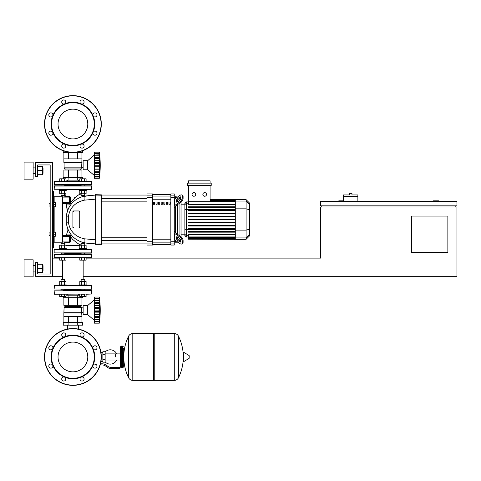 <?xml version="1.0" encoding="UTF-8"?>
<svg xmlns="http://www.w3.org/2000/svg" width="481" height="481" viewBox="0 0 481 481"><rect width="100%" height="100%" fill="white"/><g stroke="black" fill="none" stroke-linecap="round" stroke-linejoin="round"><path stroke-width="0.72" d="M52.453 276.292L35.414 276.292L35.414 262.656L37.686 262.656L37.686 274.02L50.18 274.02L37.686 274.02L50.18 274.02L50.18 164.941L37.686 164.941L50.18 164.941L50.18 203.343L50.18 164.941L37.686 164.941L37.686 176.305L35.414 176.305L35.414 162.668L52.453 162.668L52.453 276.292L62.65 276.292M50.18 206.072L50.18 232.888L50.18 206.072L50.18 232.888L50.18 206.072L49.044 206.072L49.044 203.343L50.18 203.343L50.18 164.941L37.686 164.941L50.18 164.941L50.18 203.343M438.768 201.298L438.768 200.848L433.086 200.848L433.086 201.298M447.859 252.429L411.502 252.429L411.502 216.071L447.859 216.071L447.859 252.429M455.814 205.844L455.814 206.98M83.165 276.292L456.95 276.292L456.95 206.98L320.605 206.98L320.605 258.111L86.099 258.111M456.95 205.844L456.95 201.298L320.605 201.298L320.605 205.844L456.95 205.844M343.326 200.848L338.78 200.848L338.78 201.298M321.741 205.844L321.741 206.98M52.453 258.111L59.716 258.111M357.87 196.531L343.326 196.531L343.326 194.937L349.236 194.937L349.236 193.344L351.966 193.344L351.966 194.937L357.87 194.937L357.87 201.298M343.326 201.298L343.326 196.531M67.418 325.15L67.418 329.094M78.397 325.15L78.397 329.094M49.044 232.888L49.044 235.612L49.044 232.888L50.18 232.888M53.589 232.203L55.297 232.203L55.297 234.253L53.589 234.253M55.297 234.253L55.297 236.297L53.589 236.297M49.044 203.343L49.044 206.072M53.589 202.663L55.297 202.663L55.297 204.708L53.589 204.708M55.297 204.708L55.297 206.752L53.589 206.752M115.368 356.962L115.368 353.908L115.368 356.962M105.141 361.971A7.161 7.161 0 0 0 116.727 360.016M116.727 353.908A7.161 7.161 0 0 0 105.141 351.954M102.868 361.508L100.95 361.508M102.868 354.347L102.868 362.187L105.141 362.187L105.141 351.737L102.868 351.737L102.868 354.347L105.141 354.347M102.868 352.417L100.95 352.417M96.783 365.187L96.994 365.939M117.641 368.554L119.913 368.554L119.913 367.418L117.641 367.418L117.641 368.554L111.201 368.554A6.818 6.818 0 0 1 106.944 367.057L106.133 366.408A6.818 6.818 0 0 0 101.876 364.917L100.174 364.917M100.481 363.78L101.876 363.78A7.955 7.955 0 0 1 106.842 365.524L107.654 366.173A5.682 5.682 0 0 0 111.201 367.418L117.641 367.418M95.539 364.135L95.539 364.917L96.627 364.917M102.868 359.578L105.141 359.578M122.637 367.869L122.637 346.055L121.278 346.055L121.278 367.869L122.637 367.869L123.322 367.189L123.322 348.328L124.91 348.328M153.547 334.241L154.227 333.555L154.227 380.369L174.224 380.369L174.224 333.555L174.284 380.369A4.66 4.66 0 0 0 178.463 377.771L178.463 336.153L178.463 377.771A47.042 47.042 0 0 0 183.255 359.271M174.284 380.369L174.284 333.555A4.66 4.66 0 0 1 178.463 336.153A47.042 47.042 0 0 1 183.255 354.653M183.255 356.962L183.255 352.519L183.688 352.278L183.688 361.646L183.255 361.405L183.255 356.962M189.219 356.962L189.219 355.76L189.219 356.962M128.631 336.153A4.66 4.66 0 0 1 132.804 333.555L153.547 333.555L153.547 380.369L132.864 380.369L132.864 333.555L132.804 380.369A4.66 4.66 0 0 1 128.631 377.771L128.631 336.153A47.042 47.042 0 0 0 128.631 377.771M123.322 367.189L123.322 348.328M91.655 249.705L54.389 249.477L91.655 249.705L91.426 253.114L60.816 253.114M81.133 253.565L64.682 253.565M91.426 253.114L84.993 253.114M91.426 249.477L84.993 249.477M60.816 249.477L54.389 249.477M72.908 342.087A14.875 14.875 0 0 1 87.782 356.962A14.875 14.875 0 0 1 72.908 371.837A14.875 14.875 0 0 1 58.033 356.962A14.875 14.875 0 0 1 72.908 342.087M72.908 385.365A28.403 28.403 0 0 1 44.505 356.962A28.403 28.403 0 0 1 72.908 328.559A28.403 28.403 0 0 1 101.311 356.962A28.403 28.403 0 0 1 72.908 385.365A28.403 28.403 0 0 1 44.505 356.962A28.403 28.403 0 0 1 72.908 328.559M64.556 336.808A21.813 21.813 0 0 1 81.253 336.808A2.044 2.044 0 0 1 80.592 333.471A2.044 2.044 0 0 1 83.484 333.471A2.044 2.044 0 0 1 81.253 336.808A21.813 21.813 0 0 1 93.061 348.617A2.044 2.044 0 0 1 94.949 345.785A2.044 2.044 0 0 1 97 347.829A2.044 2.044 0 0 1 93.061 348.617A21.813 21.813 0 0 1 93.061 365.313A2.044 2.044 0 0 1 96.398 364.646A2.044 2.044 0 0 1 96.398 367.538A2.044 2.044 0 0 1 93.061 365.313A21.813 21.813 0 0 1 81.253 377.116A2.044 2.044 0 0 1 84.085 379.004A2.044 2.044 0 0 1 82.041 381.054A2.044 2.044 0 0 1 81.253 377.116A21.813 21.813 0 0 1 52.754 348.617A21.813 21.813 0 0 1 64.556 336.808A2.044 2.044 0 0 1 61.73 334.92A2.044 2.044 0 0 1 63.775 332.876A2.044 2.044 0 0 1 64.556 336.808A2.044 2.044 0 0 0 64.562 336.808M72.908 378.325A21.362 21.362 0 0 1 51.545 356.962A21.362 21.362 0 0 1 72.908 335.6A21.362 21.362 0 0 1 94.27 356.962A21.362 21.362 0 0 1 72.908 378.325M65.224 380.453A2.044 2.044 0 0 1 62.332 380.453A2.044 2.044 0 0 1 64.556 377.116A2.044 2.044 0 0 1 65.224 380.453M50.866 368.139A2.044 2.044 0 0 1 48.815 366.095A2.044 2.044 0 0 1 52.754 365.313A2.044 2.044 0 0 1 50.866 368.139M49.417 349.278A2.044 2.044 0 0 1 49.417 346.386A2.044 2.044 0 0 1 52.754 348.617A2.044 2.044 0 0 1 49.417 349.278M72.908 109.163A14.875 14.875 0 0 0 58.033 124.038A14.875 14.875 0 0 0 72.908 138.913A14.875 14.875 0 0 0 87.782 124.038A14.875 14.875 0 0 0 72.908 109.163M101.311 124.038A28.403 28.403 0 0 0 72.908 95.635A28.403 28.403 0 0 0 44.505 124.038A28.403 28.403 0 0 0 72.908 152.441A28.403 28.403 0 0 0 101.311 124.038M72.908 145.851A21.813 21.813 0 0 0 81.259 103.884A21.813 21.813 0 0 0 81.253 103.884A21.813 21.813 0 0 0 64.556 103.884A2.044 2.044 0 0 0 65.224 100.547A2.044 2.044 0 0 0 62.332 100.547A2.044 2.044 0 0 0 64.556 103.884A21.813 21.813 0 0 0 52.754 115.687A2.044 2.044 0 0 0 50.866 112.861A2.044 2.044 0 0 0 48.815 114.905A2.044 2.044 0 0 0 52.754 115.687L52.754 115.687A21.813 21.813 0 0 0 52.754 132.383A2.044 2.044 0 0 0 49.417 131.722A2.044 2.044 0 0 0 49.417 134.614A2.044 2.044 0 0 0 52.754 132.383L52.754 132.383A21.813 21.813 0 0 0 64.556 144.192A2.044 2.044 0 0 0 61.73 146.08A2.044 2.044 0 0 0 63.775 148.124A2.044 2.044 0 0 0 64.556 144.192A2.044 2.044 0 0 1 64.562 144.192A2.044 2.044 0 0 0 64.556 144.192A21.813 21.813 0 0 0 72.908 145.851M72.908 145.4A21.362 21.362 0 0 0 94.27 124.038A21.362 21.362 0 0 0 72.908 102.675A21.362 21.362 0 0 0 51.545 124.038A21.362 21.362 0 0 0 72.908 145.4M81.253 144.192A2.044 2.044 0 0 0 80.592 147.529A2.044 2.044 0 0 0 83.484 147.529A2.044 2.044 0 0 0 81.253 144.192A2.044 2.044 0 0 1 81.259 144.192L81.253 144.192M93.061 132.383A2.044 2.044 0 0 0 94.949 135.215A2.044 2.044 0 0 0 97 133.171A2.044 2.044 0 0 0 93.061 132.383L93.061 132.383M93.061 115.687A2.044 2.044 0 0 0 96.398 116.354A2.044 2.044 0 0 0 96.398 113.462A2.044 2.044 0 0 0 93.061 115.687L93.061 115.687M81.259 103.884A2.044 2.044 0 0 0 84.085 101.996A2.044 2.044 0 0 1 81.253 103.884A2.044 2.044 0 0 0 81.259 103.884A2.044 2.044 0 0 1 82.041 99.946A2.044 2.044 0 0 1 84.085 101.996A2.044 2.044 0 0 1 81.253 103.884M81.938 312.933L63.877 312.933L63.877 316.456L81.938 316.456L81.421 310.089L81.716 307.479L80.724 306.343L80.724 305.321M63.877 312.933L64.099 307.479L65.091 306.343L65.091 305.321M83.135 312.343L81.716 312.343M83.135 307.84L81.716 307.84M82.564 322.649L63.252 322.649L63.252 325.15L82.564 325.15L82.564 322.649M68.08 322.649L68.08 325.15M77.736 322.649L77.736 325.15M82.564 296.518L82.564 297.679L63.252 297.679L63.252 296.518M77.736 297.679L77.736 295.178L66.011 295.178M68.08 297.679L68.08 295.178M79.804 295.178L77.736 295.178M77.423 316.456L77.423 322.649M68.392 316.456L68.392 322.649M81.932 316.456L81.932 322.649M63.883 316.456L63.883 322.649M81.932 297.679L81.932 305.321L63.883 305.321L63.883 297.679M68.392 305.321L68.392 297.679M77.423 305.321L77.423 297.679M80.724 306.343L65.091 306.343M81.716 307.479L64.099 307.479M81.716 312.704L64.099 312.704M94.438 299.753L87.68 305.549L94.438 299.753L87.68 305.549L83.135 305.549L83.135 314.634L87.68 314.634L94.438 320.43M99.326 310.071L94.438 310.071L94.438 307.299L99.615 307.299L99.326 323.16L99.615 320.52L99.326 323.16L94.438 323.16L94.438 321.416L99.477 321.116M94.438 307.299L94.438 305.525L99.477 305.525L99.326 303.577L99.423 308.694M94.438 305.525L94.438 303.577L99.326 303.577L99.333 303.968M94.438 302.759L99.615 302.459L99.477 302.826L94.438 302.759L94.438 303.577M99.477 299.068L94.438 298.767L94.438 297.024L99.326 297.024L99.477 305.525M94.438 302.459L94.438 298.785L99.326 298.785M94.438 298.262L99.477 298.262L99.615 299.663L99.537 298.809M99.465 298.172L99.417 297.763L99.465 298.172M99.597 301.96L99.543 301.208M99.573 312.085L99.477 311.646L99.573 312.085M99.573 313.846L99.597 313.468L99.573 313.846M99.573 318.59L99.477 319.558L99.615 317.725L99.477 319.558L94.438 319.558L94.438 317.725L99.615 317.725L99.597 318.224M99.609 320.49L99.597 320.797M99.591 320.52L99.477 321.921L94.438 321.921M99.326 321.398L94.438 321.398L94.438 319.558L99.477 319.558L94.438 319.558M94.438 317.352L99.477 317.352L99.615 317.725M94.438 317.725L94.438 316.642L99.326 316.642M94.438 310.071L99.326 310.113L99.333 310.534M99.326 316.606L94.438 316.642M94.438 323.16L99.326 323.16A94.372 94.372 0 0 0 99.326 297.024L94.438 297.024L99.326 297.024M94.438 316.606L94.438 312.884L99.615 312.884M94.438 312.884L94.438 310.113M87.68 305.549L87.68 314.634M64.682 253.114L64.682 254.251M61.045 253.114L61.045 254.251M66.276 248.569L66.276 249.248L59.458 249.248L59.458 248.569L66.276 248.569M61.045 245.202L61.045 243.338L64.682 243.338L64.682 245.202M64.682 243.338L61.045 243.338M61.291 248.569L61.291 245.202L59.716 245.202L59.716 248.569M66.011 248.569L66.011 245.202L61.291 245.202M64.442 248.569L64.442 245.202M64.442 257.882L64.442 260.155L66.011 260.155L66.011 257.882M79.804 257.882L79.804 260.155L81.373 260.155L81.373 257.882L84.524 257.882L84.524 260.155L86.099 260.155L86.099 257.882L91.655 257.66L54.389 257.882L59.716 257.882L59.716 260.155L64.442 260.155M61.291 257.882L61.291 260.155M84.77 253.114L84.77 254.251L80.904 254.251L81.133 253.114M86.358 248.569L86.358 249.248L79.539 249.248L79.539 248.569L86.358 248.569M81.133 245.202L81.133 243.338L84.77 243.338L84.77 245.202M84.77 243.338L81.133 243.338M81.373 248.569L81.373 245.202L79.804 245.202L79.804 248.569M86.099 248.569L86.099 245.202L81.373 245.202M84.524 248.569L84.524 245.202M81.373 260.155L84.524 260.155M84.77 289.243L84.993 290.608L64.911 290.608M81.133 289.923L64.682 289.923M62.867 290.608L91.426 290.608M78.397 295.178L78.397 294.246L79.804 294.246L78.397 294.246L79.804 294.246L79.804 296.518L81.373 296.518L81.373 294.246L84.524 294.246L84.524 296.518L86.099 296.518L86.099 294.246L91.655 294.017L91.655 290.837L54.161 290.837L54.389 294.246L91.655 294.017L54.161 294.017L59.716 294.246L59.716 296.518L66.011 296.518L66.011 294.246L67.418 294.246L67.418 295.178M80.904 290.608L81.133 289.243M54.389 257.882L59.716 257.882L54.389 257.882M72.908 254.251L54.389 254.251L54.161 257.66L91.655 257.66L91.655 254.473L54.161 254.473L84.993 254.251M60.816 289.243L91.426 289.243L54.161 289.015L54.389 285.606L91.426 285.606L86.358 285.606L91.426 285.606L86.358 285.606L91.426 285.606L86.358 285.606L86.358 284.926L79.539 284.926L79.539 285.606M84.993 289.243L91.426 289.243L84.993 289.243L91.426 289.243L91.426 285.606L54.161 285.834L59.458 285.606L59.458 284.926L66.276 284.926L66.276 285.606L59.458 285.606M72.908 285.606L66.276 285.606M64.682 289.243L64.682 290.608M61.045 289.243L61.045 290.608M61.045 281.565L61.045 279.701L64.682 279.701L64.682 281.565M64.682 279.701L61.045 279.701M61.291 284.926L61.291 281.565L59.716 281.565L59.716 284.926M66.011 284.926L66.011 281.565L61.291 281.565M64.442 284.926L64.442 281.565M64.442 294.246L64.442 296.518M61.291 294.246L61.291 296.518M81.133 281.565L81.133 279.701L84.77 279.701L84.77 281.565M84.77 279.701L81.133 279.701M81.373 284.926L81.373 281.565L79.804 281.565L79.804 284.926M86.099 284.926L86.099 281.565L81.373 281.565M84.524 284.926L84.524 281.565M81.373 296.518L84.524 296.518M99.345 304.287L99.369 304.593M94.438 314.658L99.477 314.658L99.423 315.007M99.393 315.289L99.369 315.59M99.345 315.897L99.333 316.215M66.011 294.246L67.418 294.246L66.011 294.246M86.099 294.246L91.655 294.017L86.099 294.246M99.573 301.587L99.477 300.625L94.438 300.625M94.438 308.531L99.477 308.531L99.615 307.299M81.938 162.386L63.877 162.386L63.877 158.862L81.938 158.862L81.716 167.839L80.724 168.975L80.724 169.997M63.877 162.386L81.716 162.614M64.099 162.614L64.099 167.839L81.716 167.839M64.099 167.839L65.091 168.975L64.099 167.839L65.091 168.975L80.724 168.975M65.091 168.975L65.091 169.997M83.135 162.975L81.716 162.975M83.135 167.478L81.716 167.478M81.433 164.797L81.421 165.23M63.252 150.751L63.252 152.669L82.564 152.669L82.564 150.751M77.736 152.669L77.736 152.032M68.08 152.669L68.08 152.032M63.252 178.806L63.252 177.639L82.564 177.639L82.564 178.806M66.011 180.141L79.804 180.141M68.08 177.639L68.08 180.141M77.736 177.639L77.736 180.141M81.932 158.862L81.932 152.669M77.423 158.862L77.423 152.669M68.392 158.862L68.392 152.669M63.883 158.862L63.883 152.669M63.883 177.639L63.883 169.997L81.932 169.997L81.932 177.639M68.392 169.997L68.392 177.639M77.423 169.997L77.423 177.639M94.438 175.565L87.68 169.775L83.135 169.775L83.135 160.684L87.68 160.684L87.68 169.775M94.438 154.888L87.68 160.684M99.326 165.205L94.438 165.205L94.438 162.434L99.615 162.434L99.326 178.295L99.615 175.655L99.326 178.295L94.438 178.295L94.438 176.557L99.477 176.25M99.573 168.981L99.597 168.609L99.573 168.981M99.573 173.731L99.477 174.693L99.615 172.865L99.477 174.693L94.438 174.693L94.438 172.859L99.615 172.859L99.597 173.358M99.609 175.625L99.597 175.932M99.591 175.655L99.477 177.056L94.438 177.056L99.477 177.056M99.326 176.533L94.438 176.533L94.438 174.693M94.438 172.493L99.477 172.493L99.615 172.859M94.438 172.859L94.438 171.777L99.326 171.777M99.345 171.032L99.326 171.741L99.345 171.032L99.326 171.741L94.438 171.741L94.438 168.019L99.615 168.019M94.438 168.019L94.438 165.248L99.326 165.248L99.333 165.668M99.326 158.676L94.438 158.676L94.438 157.594L99.615 157.594L99.423 163.829M94.438 162.434L94.438 158.712L99.326 158.712L99.333 159.103M99.477 154.203L94.438 153.902L94.438 152.158L99.326 152.158L99.615 154.804L99.326 153.902L99.477 157.966L94.438 157.894M94.438 157.594L94.438 153.92L99.326 153.92M94.438 153.397L99.477 153.397L99.615 154.804L99.543 153.944M99.465 153.307L99.417 152.904L99.465 153.307M99.597 157.095L99.543 156.343M99.477 157.966L99.615 157.594M99.573 161.472L99.477 160.66L99.573 161.472M94.438 152.158L99.326 152.158A94.372 94.372 0 0 1 99.326 178.295L94.438 178.295M64.682 185.846L64.682 184.71M61.045 185.846L61.045 184.71M66.276 190.392L66.276 189.712L59.458 189.712L59.458 190.392L66.276 190.392M64.682 195.617L61.045 195.617L64.454 195.845L64.682 193.759M61.045 195.617L61.045 193.759M59.716 190.392L59.716 193.759L66.011 193.759L66.011 190.392M61.291 190.392L61.291 193.759M64.442 190.392L64.442 193.759M67.418 180.141L67.418 181.078L66.011 181.078L67.418 181.078L66.011 181.078L66.011 178.806L59.716 178.806L59.716 181.078L54.161 181.301L91.655 181.301L54.389 181.078L54.389 184.71L91.655 184.482L64.911 184.71M64.442 181.078L64.442 178.806M61.291 181.078L61.291 178.806M84.77 185.846L84.77 184.71M81.133 185.846L81.133 184.71M86.358 190.392L86.358 189.712L79.539 189.712L79.539 190.392L86.358 190.392M84.77 195.617L81.133 195.617L84.542 195.845L84.77 193.759M81.133 195.617L81.133 193.759M79.804 190.392L79.804 193.759L86.099 193.759L86.099 190.392M81.373 190.392L81.373 193.759M84.524 190.392L84.524 193.759M60.816 184.71L91.655 184.482L91.655 181.301L86.099 181.078L91.655 181.301L86.099 181.078L86.099 178.806L79.804 178.806L79.804 181.078L78.397 181.078L78.397 180.141M84.524 181.078L84.524 178.806M79.804 181.078L81.373 181.078L81.373 178.806M94.438 169.793L99.477 169.793L94.438 169.793L99.477 169.793L99.369 170.725M99.345 164.49L99.333 164.791M99.345 159.421L99.369 159.728M99.573 167.226L99.477 166.787L99.573 167.226M59.716 181.078L54.389 181.078L59.716 181.078M99.573 156.728L99.477 155.76L94.438 155.76M94.438 163.672L99.477 163.672L99.615 162.434M60.816 189.484L91.655 189.255L54.161 189.255L54.389 185.846L91.426 185.846M81.133 185.395L64.682 185.395M64.911 185.846L54.161 186.075L91.655 186.075L91.426 189.484L84.993 189.484M80.904 185.846L72.908 185.846M249.705 217.123L249.705 221.831M249.976 221.831L249.705 223.467M249.976 222.871L249.705 223.569M175.397 198.593L175.397 196.753L177.669 196.982L179.882 195.418A3.409 1.702 125.3 0 1 181.848 195.045A3.409 1.702 125.3 0 1 182.293 196.122L183.099 196.693A3.409 1.702 -54.7 0 0 182.654 195.611L181.848 195.045M174.26 231.187L175.397 232.01L175.397 206.95L174.26 207.768M174.26 241.065L175.397 242.202L175.397 240.368M175.397 242.202L177.988 242.202M177.669 239.081L177.669 237.157L177.669 239.081M177.669 234.409L177.669 204.545L177.669 234.409M177.669 201.804L177.669 199.88L177.669 201.804M176.533 201.804L176.533 200.198A1.136 0.565 125.3 0 1 177.333 198.827L179.882 197.024A1.136 0.565 125.3 0 1 180.537 196.897A1.136 0.565 125.3 0 1 180.688 197.258L180.688 198.869A1.136 0.565 125.3 0 1 179.882 200.24L177.333 202.038A1.136 0.565 125.3 0 1 176.677 202.164A1.136 0.565 125.3 0 1 176.533 201.804L177.068 202.182M179.882 197.024L180.688 197.595L178.138 199.393A1.136 0.565 -54.7 0 0 177.333 200.763L177.333 202.038M176.533 238.762L176.533 237.157A1.136 0.565 54.7 0 1 176.677 236.796A1.136 0.565 54.7 0 1 177.333 236.923L177.333 238.191A1.136 0.565 -125.3 0 0 178.138 239.568L180.688 241.366L179.882 241.937L177.333 240.133A1.136 0.565 54.7 0 1 176.533 238.762L177.333 238.191M177.333 236.923L179.882 238.72A1.136 0.565 54.7 0 1 180.688 240.091L180.688 241.702A1.136 0.565 54.7 0 1 180.537 242.057A1.136 0.565 54.7 0 1 179.882 241.937M174.26 206.487A2.273 1.605 0 0 1 174.922 205.351L179.882 201.846L180.688 202.411L175.727 205.916A1.136 0.806 180 0 0 175.397 206.487L175.397 206.95M179.882 195.418L174.922 198.924A2.273 1.605 180 0 0 174.26 200.06M180.688 202.411A3.409 1.702 -54.7 0 0 183.099 198.298L182.293 197.733A3.409 1.702 125.3 0 1 179.882 201.846M182.293 197.733L182.293 196.122M183.099 198.298L183.099 196.693M174.26 238.901A2.273 1.605 0 0 0 174.922 240.037L179.882 243.542A3.409 1.702 54.7 0 0 181.848 243.915L182.654 243.35A3.409 1.702 -125.3 0 0 183.099 242.268L183.099 240.662A3.409 1.702 -125.3 0 0 180.688 236.55L179.882 237.115A3.409 1.702 54.7 0 1 182.293 241.228L183.099 240.662M175.397 232.01L175.397 232.473A1.136 0.806 0 0 0 175.727 233.038L180.688 236.55M179.882 237.115L174.922 233.61A2.273 1.605 180 0 1 174.26 232.473M183.099 242.268L182.293 242.839A3.409 1.702 54.7 0 1 181.848 243.915M182.293 242.839L182.293 241.228M184.872 234.776L181.078 234.776M184.872 204.184L181.078 204.184M179.942 198.118L179.942 200.198M179.942 202.94L179.942 236.021M179.942 238.762L179.942 240.843M204.684 192.616A1.816 1.816 0 0 1 206.499 194.432A1.816 1.816 0 0 1 204.684 196.248A1.816 1.816 0 0 1 202.862 194.432A1.816 1.816 0 0 1 204.684 192.616M193.873 192.616A1.816 1.816 0 0 1 195.695 194.432A1.816 1.816 0 0 1 193.873 196.248A1.816 1.816 0 0 1 192.057 194.432A1.816 1.816 0 0 1 193.873 192.616M187.337 183.123L187.337 185.395L211.219 185.395L211.219 183.123L187.337 183.123M235.293 204.431L188.474 204.431L188.474 185.395M210.083 185.395L210.083 201.683M188.474 183.123L188.474 180.85L210.083 180.85L210.083 183.123M186.309 201.912L184.872 203.355L184.872 235.606L186.309 237.049L186.309 201.912L188.474 201.912M181.078 236.856L181.078 202.104M188.474 239.201L235.293 239.316L188.474 239.201L188.474 238.51L188.474 239.201M235.293 219.823L188.474 219.823L235.293 219.823L188.474 219.823L235.293 219.823L188.474 219.823L188.474 219.138L235.293 219.138M235.293 201.683L188.474 201.683L188.474 202.026L235.293 202.026M246.104 199.639L246.104 239.316L249.705 235.714L249.705 203.241L246.104 199.639L235.293 199.639L235.293 239.201M188.474 225.992L235.293 225.992L188.474 225.992L188.474 225.312L235.293 225.312L188.474 225.312M188.474 222.907L235.293 222.907L188.474 222.907L188.474 222.228L235.293 222.228L188.474 222.228M188.474 232.167L235.293 232.167L188.474 232.167L188.474 231.481L235.293 231.481L188.474 231.481M188.474 229.076L235.293 229.076L188.474 229.076L188.474 228.397L235.293 228.397L188.474 228.397M235.293 238.257L188.474 238.257L188.474 237.915L188.474 238.51L235.293 238.51M188.474 238.847L235.293 238.859L188.474 238.847M235.293 236.935L188.474 236.935L188.474 234.53L235.293 234.53M235.293 237.277L188.474 237.277L188.474 237.915L246.104 237.921L249.705 234.439M235.293 212.969L188.474 212.969L188.474 213.648L235.293 213.648M235.293 216.053L188.474 216.053L188.474 216.733L235.293 216.733M235.293 206.794L188.474 206.794L188.474 207.479L235.293 207.479M235.293 209.878L188.474 209.878L188.474 210.564L235.293 210.564M152.669 194.516L170.851 194.516M170.851 244.444L152.669 244.444M167.52 202.032L166.384 202.032L166.384 204.305L167.52 204.305L167.52 202.032M161.189 204.305L162.325 204.305L162.325 202.032L161.189 202.032L161.189 204.305M163.787 204.305L164.923 204.305L164.923 202.032L163.787 202.032L163.787 204.305M156 204.305L157.137 204.305L157.137 202.032L156 202.032L156 204.305M170.118 202.032L168.981 202.032L168.981 204.305L170.118 204.305L170.118 202.032M158.598 204.305L159.728 204.305L159.728 202.032L158.598 202.032L158.598 204.305M153.403 204.305L154.539 204.305L154.539 202.032L153.403 202.032L153.403 204.305M174.26 195.893L174.26 193.915L170.851 193.915L170.851 245.045L174.26 245.045L174.26 195.893L170.851 195.893M152.669 244.474L170.851 244.474M152.669 194.48L170.851 194.48M146.988 243.061L146.988 245.045L152.669 245.045L152.669 193.915L146.988 193.915L146.988 243.061L152.669 243.061M146.988 243.909L101.311 243.909L101.311 244.817L101.311 195.935M101.311 219.48L101.311 201.16L146.988 201.16M146.988 198.431L101.311 198.431L101.311 195.052L146.988 195.052M153.403 202.158L154.539 202.158M69.498 236.526L69.27 235.389A0.565 0.367 90 0 0 69.631 234.896L70.436 235.6L70.328 236.357L70.436 235.6L69.498 235.612L69.27 242.202L69.27 241.065L69.498 241.979L69.498 241.065L69.498 241.979L70.268 241.997L70.328 236.357L69.498 236.285L69.27 241.065L62.909 241.065L62.68 241.979L69.27 242.202L69.498 241.065L69.523 242.791L65.019 242.815A39.268 39.268 0 0 0 64.923 245.202M70.328 236.357L72.577 239.328C77.14 243.2 79.912 245.027 80.91 244.811A23.292 23.292 0 0 0 80.898 245.202M62.68 202.435L62.909 203.571L69.27 203.571L69.498 202.435L69.27 203.571L69.498 202.766L69.27 203.571L69.498 202.766L69.27 203.571L70.418 203.385L69.553 204.088C65.151 204.04 65.151 204.04 69.553 204.088L69.607 204.094A0.565 0.337 90 0 0 69.27 203.571L69.498 202.766L70.328 202.723L70.286 196.963L70.328 202.723L70.286 196.963L69.535 196.164L65.266 196.14A104.563 104.563 0 0 1 65.097 193.759M81.133 194.186C79.088 193.909 75.487 196.759 70.328 202.729M81.133 194.144A88.588 88.588 0 0 1 81.103 193.759M79.155 210.961A0.565 0.565 0 0 1 79.726 211.526L79.726 227.435A0.565 0.565 0 0 1 79.155 228L73.473 228A0.565 0.565 0 0 1 72.908 227.435L72.908 211.526A0.565 0.565 0 0 1 73.473 210.961L79.287 210.973L79.69 211.718L79.287 210.973L79.69 211.718L79.155 210.961L73.473 210.961L79.155 210.961L73.473 210.961L73.178 212.013L73.473 210.961M79.155 228L79.69 227.242L79.155 228L79.69 227.242L79.155 228L73.473 228L73.178 226.948L73.473 228L73.178 226.948L73.473 228L79.155 228L73.473 228M101.311 243.855L101.088 243.043L101.311 243.855M93.47 195.094L95.635 195.052L95.635 195.935L95.635 194.144L95.635 244.817L95.857 244.077L101.088 244.077L101.311 244.817L95.635 244.817M95.635 243.855L95.857 195.917L101.088 195.917L101.088 243.043L95.635 243.019L95.635 239.815L84.235 238.786C75.313 236.706 70.046 231.331 68.428 222.661L68.428 216.3C70.046 207.63 75.313 202.254 84.235 200.174A5.682 1.227 -100.7 0 1 84.65 196.08C74.284 198.563 68.164 205.171 66.288 215.897L66.288 223.064C68.164 233.79 74.284 240.398 84.65 242.881A5.682 1.227 -79.3 0 1 84.235 238.786L95.635 239.815L95.635 243.019L95.635 239.815L95.635 243.019L95.635 239.815L84.235 238.786L95.635 239.815L95.635 243.909L95.635 239.815L90.416 239.604L95.635 239.815L95.635 243.909L95.635 239.815M67.075 204.058L69.553 204.088C66.655 211.46 66.655 211.46 69.553 204.088A0.565 0.331 90 0 0 69.228 203.571M69.498 202.435L69.27 196.753L69.498 197.889L69.498 196.982L69.498 197.889L69.498 196.982L70.286 196.963L70.418 203.385M69.535 196.164L69.27 202.435L62.909 202.435L62.68 196.982L69.27 196.753M65.266 196.14L64.701 196.753L65.62 196.146M74.284 197.968L77.91 195.46M68.969 205.291L69.216 204.762M69.523 242.791L70.268 241.997M69.156 235.389A0.565 0.349 90 0 0 69.498 234.926C65.404 234.987 65.404 234.987 69.498 234.926L69.498 234.926C67.256 229.684 67.256 229.684 69.498 234.926L67.25 234.962M69.27 235.389L62.68 235.612L62.909 236.526L69.27 236.526L69.27 235.389M73.996 237.728L73.07 236.88M70.214 233.519L69.992 233.195M73.13 236.935L73.972 237.704L73.13 236.935M81.457 242.027L82.906 242.478M83.538 242.64L81.127 241.913M74.284 237.975L73.882 237.632M69.685 206.235L69.378 206.734M69.318 206.836L68.254 208.862M68.428 216.3L66.288 215.897L67.653 210.281M74.447 200.854L74.82 200.553M80.297 197.366L83.874 196.242L82.053 195.845M81.415 196.945L90.626 195.262L81.121 197.048L90.626 195.262L81.163 197.036L84.65 196.08L95.635 195.052L95.635 195.935L95.635 195.052L84.65 196.08L81.163 197.036L84.65 196.08L95.635 195.052L95.857 195.917L95.635 195.106M84.235 200.174L95.635 199.146M90.608 243.693L84.65 242.881L95.635 243.909M66.162 221.633L66.113 220.659L66.162 221.633M66.089 219.805L66.089 219.48M71.489 230.676L73.232 232.834L71.489 230.676M80.91 244.811L81.133 243.903L80.91 244.811M79.726 211.526L79.726 227.435M69.553 204.088L69.156 204.082M83.682 242.677L81.764 243.115L83.556 242.652M67.334 211.159L66.21 204.052L65.65 203.571L66.21 204.052L67.352 210.095L66.21 204.052L65.65 203.571L66.21 204.052L67.352 210.095M69.498 197.889L69.498 196.982L69.498 197.889L69.498 196.982L69.498 197.889L62.68 197.889M69.498 241.065L69.498 241.979L69.498 241.065M95.635 195.052L84.65 196.08M52.453 247.883L53.589 247.883L53.589 191.077L52.453 191.077M53.589 242.202L62.68 242.202L62.68 196.753L53.589 196.753M43.025 173.346L43.025 167.893L43.025 173.346L42.568 173.346M33.141 170.623L33.141 179.142L24.05 179.142L24.05 162.103L33.141 162.103L33.141 170.623M43.025 271.062L43.025 265.608L43.025 271.062L42.568 271.062M33.141 268.338L33.141 276.858L24.05 276.858L24.05 259.818L33.141 259.818L33.141 268.338M37.686 272.426L42.568 272.426L42.568 264.249L37.686 264.249M37.686 268.338L42.568 268.338M37.686 174.711L42.568 174.711L42.568 166.534L37.686 166.534M37.686 170.623L42.568 170.623M50.18 235.612L50.18 274.02L37.686 274.02L50.18 274.02L50.18 235.612L49.044 235.612M189.219 358.165L189.087 355.519L183.688 352.278M132.804 333.555L132.804 380.369M91.655 252.886L54.161 252.886L54.161 249.705M101.088 356.962A28.181 28.181 0 0 1 72.908 385.143A28.181 28.181 0 0 1 44.727 356.962A28.181 28.181 0 0 1 72.908 328.782A28.181 28.181 0 0 1 101.088 356.962M72.908 152.218A28.181 28.181 0 0 0 101.088 124.038A28.181 28.181 0 0 0 72.908 95.857A28.181 28.181 0 0 0 44.727 124.038A28.181 28.181 0 0 0 72.908 152.218M99.326 303.541L94.438 303.541M94.438 311.646L99.477 311.646M94.438 166.787L99.477 166.787M94.438 160.66L99.477 160.66M177.333 200.763L176.533 200.198M178.138 199.393L177.333 198.827M177.068 236.778L176.533 237.157M178.138 239.568L177.333 240.133M174.922 205.351L174.922 198.924M174.922 240.037L174.922 233.61M235.293 200.102L210.083 200.102L235.293 200.108M235.293 200.451L210.083 200.451M235.293 201.046L210.083 201.046M188.474 203.235L186.309 203.235L184.872 204.629M235.293 209.427L186.309 209.427L184.872 209.8M188.474 235.726L186.309 235.726L184.872 234.331M184.872 229.16L186.309 229.533L235.293 229.533M249.705 204.521L246.104 201.04L235.293 201.04M235.293 208.838L246.104 208.838L249.705 209.77M235.293 230.122L246.104 230.122L249.705 229.19M170.851 242.875L152.669 242.875M152.669 196.086L170.851 196.086M170.851 199.759L152.669 199.759M152.669 239.201L170.851 239.201M170.851 243.061L174.26 243.061M174.26 241.24L170.851 241.24M170.851 197.721L174.26 197.721M152.669 241.24L146.988 241.24M152.669 195.893L146.988 195.893M146.988 197.721L152.669 197.721M79.804 245.611L66.011 245.611M101.311 195.106L95.857 194.877L95.635 194.144L101.311 194.144M62.68 236.526L62.68 241.065M66.288 223.064L68.428 222.661M52.453 193.344L53.589 193.344M53.589 245.611L52.453 245.611M60.979 196.753L60.979 242.202M54.161 242.202L54.161 236.297M54.161 232.203L54.161 206.752M54.161 202.663L54.161 196.753M120.593 360.016L105.141 360.016M120.593 353.908L105.141 353.908M123.322 365.596L124.91 365.596M174.284 333.555L154.227 333.555M189.087 358.411L183.688 361.646M153.547 379.689L154.227 380.369M121.278 347.42L120.593 346.735L120.593 367.189L121.278 367.869M121.278 346.055L120.593 346.735M122.637 346.055L123.322 346.735M121.278 366.504L120.593 367.189M84.951 253.114L84.5 253.565M61.315 253.565L60.865 253.114M94.438 298.557L99.351 298.557M94.438 321.627L99.351 321.627M62.65 260.155L62.65 279.473M83.165 260.155L83.165 279.473M94.438 176.761L99.351 176.761M94.438 153.692L99.351 153.692M174.26 197.889L175.397 196.753M235.293 199.639L210.083 199.639M210.083 199.759L235.293 199.759M210.083 200.703L235.293 200.703M188.474 237.049L186.309 237.049M246.104 239.316L235.293 239.316M146.988 237.8L101.311 237.8M146.988 240.53L101.311 240.53M65.019 242.815L64.454 242.202L65.019 242.815M67.815 230.808L66.39 234.975L65.843 235.389L66.39 234.975L67.815 230.808L66.39 234.975L65.843 235.389L66.39 234.975L67.815 230.808L67.821 229.112M33.141 173.346L35.414 173.346M33.141 271.062L35.414 271.062M33.141 265.608L35.414 265.608M42.568 265.608L43.025 265.608M33.141 167.893L35.414 167.893M42.568 167.893L43.025 167.893"/></g></svg>

